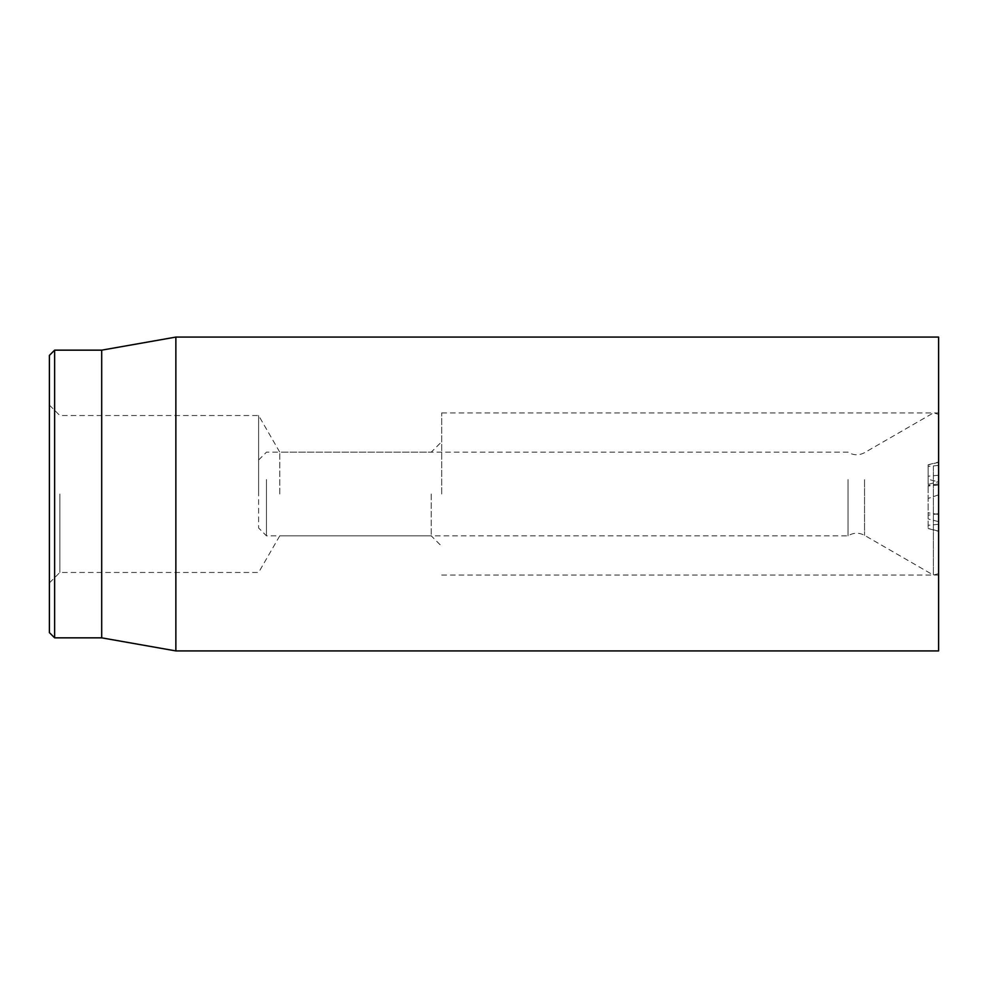<?xml version="1.0" encoding="UTF-8"?>
<svg xmlns="http://www.w3.org/2000/svg" width="988" height="988" viewBox="0 0 988 988"><rect width="100%" height="100%" fill="white"/><g stroke="black" fill="none" stroke-linecap="round" stroke-linejoin="round"><path stroke-width="0.74" stroke-dasharray="4.94 3.71" d="M431.237 494L431.237 535.842L431.237 494M441.698 494L441.698 412.922L441.698 494M279.765 494L279.765 452.158L279.765 494M59.86 494L59.86 572.46L59.86 494M49.4 494L49.4 582.92L49.4 494M258.621 494L258.621 415.54L258.621 494M49.4 632.616L49.4 355.384M938.6 494L938.6 575.078L938.6 494M54.636 350.16L54.636 637.84M101.702 350.16L101.702 637.84M175.864 650.919L175.864 337.081M938.6 337.081L938.6 650.919M848.013 479.538L848.013 535.842L848.013 479.538M933.364 465.978L933.364 575.078L933.364 465.978M938.6 466.46L938.6 573.67L938.6 466.46M928.14 479.316L928.14 528.531L928.14 464.792L928.14 479.316L938.6 481.946L938.6 461.989L938.6 531.334L938.6 481.946M938.6 514.476L928.14 512.821M938.6 494.852L928.14 498.446M258.621 482.255L258.621 528L258.621 482.255M266.464 479.538L266.464 535.842L266.464 479.538M864.537 479.711L864.537 535.335L864.537 479.711M938.6 524.295L928.14 525.27M938.6 531.149L928.14 528.444M938.6 521.639L928.14 518.935M938.6 513.649L928.14 515.23M938.6 483.898L928.14 485.479M938.6 485.034L928.14 485.997M938.6 462.31L928.14 464.94M938.6 465.41L928.14 466.385M938.6 475.228L928.14 476.191M49.4 582.92L59.86 572.46L258.621 572.46L279.765 535.842L431.237 535.842L441.698 546.302M49.4 405.08L59.86 415.54L258.621 415.54L279.765 452.158L431.237 452.158L441.698 441.698M441.698 575.078L938.6 575.078M441.698 412.922L938.6 412.922M258.621 460L266.464 452.158L848.013 452.158C853.422 455.456 858.93 455.616 864.537 452.665L933.364 412.922L938.6 414.33M938.6 573.67L933.364 575.078L864.537 535.335C858.93 532.384 853.422 532.544 848.013 535.842L266.464 535.842L258.621 528M928.14 528.531L938.6 531.334M928.14 484.416L938.6 481.613M928.14 464.792L938.6 461.989"/><path stroke-width="1.48" d="M49.4 494L49.4 632.616L54.636 637.84L54.636 350.16L49.4 355.384L49.4 494M54.636 637.84L101.702 637.84L101.702 350.16L54.636 350.16M175.864 494L175.864 650.919L938.6 650.919L938.6 337.081L175.864 337.081L175.864 494M101.702 637.84L175.864 650.919M101.702 350.16L175.864 337.081"/></g></svg>
